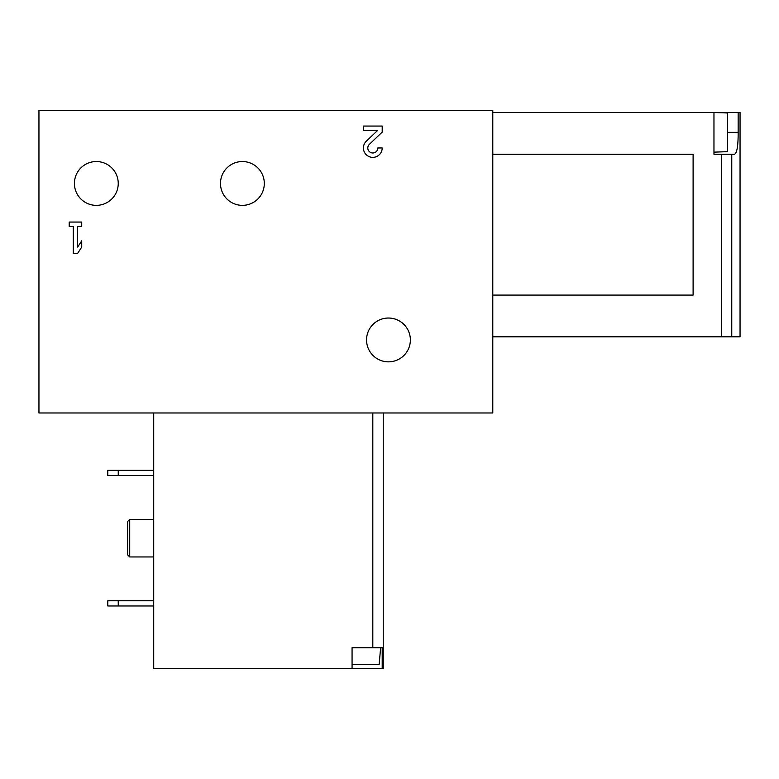 <?xml version="1.0" encoding="UTF-8"?>
<svg xmlns="http://www.w3.org/2000/svg" width="779" height="779" viewBox="0 0 779 779"><rect width="100%" height="100%" fill="white"/><g stroke="black" fill="none" stroke-linecap="round" stroke-linejoin="round"><path stroke-width="1.17" d="M383.239 412.977L383.239 647.719L352.069 647.719L352.069 668.586L153.716 668.586L153.716 412.977M38.95 412.977L492.786 412.977L492.786 110.414L38.95 110.414L38.95 412.977M74.424 183.445A21.909 21.909 0 0 0 107.288 202.423A21.909 21.909 0 0 0 107.288 164.476A21.909 21.909 0 0 0 74.424 183.445M220.486 183.445A21.909 21.909 0 0 0 253.35 202.423A21.909 21.909 0 0 0 253.35 164.476A21.909 21.909 0 0 0 220.486 183.445M713.963 152.148L727.528 151.671L727.528 112.974L713.963 112.507L740.05 112.507L740.05 336.81L492.786 336.81M721.666 336.81L721.666 154.232L713.963 154.232L713.963 112.507L492.786 112.507M721.666 154.232L734.568 154.232C737.002 153.025 738.2 145.722 738.161 132.323L738.161 112.507M492.786 295.085L693.106 295.085L693.106 154.232L492.786 154.232M366.549 339.946A21.909 21.909 0 0 0 399.413 358.915A21.909 21.909 0 0 0 399.413 320.967A21.909 21.909 0 0 0 366.549 339.946M77.657 226.436L81.727 226.436L81.727 222.054L69.204 222.054L69.204 226.436L73.275 226.436L73.275 253.35L77.657 253.35L81.727 247.089L81.727 240.828L77.657 247.089L77.657 226.436M366.334 141.174A9.387 9.387 0 0 0 369.11 156.608A9.387 9.387 0 0 0 382.197 147.971L377.815 147.971A5.005 5.005 0 0 1 370.833 152.577A5.005 5.005 0 0 1 369.353 144.349L382.197 132.118L382.197 126.062L363.413 126.062L363.413 130.444L377.601 130.444L366.334 141.174M383.239 647.719L383.239 668.586L352.069 668.586M153.716 556.946L129.713 556.946L129.713 519.389L153.716 519.389M129.713 556.946L127.629 554.862L127.629 521.482L129.713 519.389M153.716 470.36L107.804 470.36L107.804 475.57L118.242 475.57L118.242 470.36M153.716 475.57L118.242 475.57M153.716 600.765L107.804 600.765L107.804 605.984L118.242 605.984L118.242 600.765M153.716 605.984L118.242 605.984M382.197 647.719L382.197 668.586M352.069 664.409L379.169 664.409L380.629 647.719M372.81 647.719L372.81 412.977M731.763 336.81L731.763 154.232M727.528 132.323L738.161 132.323"/></g></svg>
